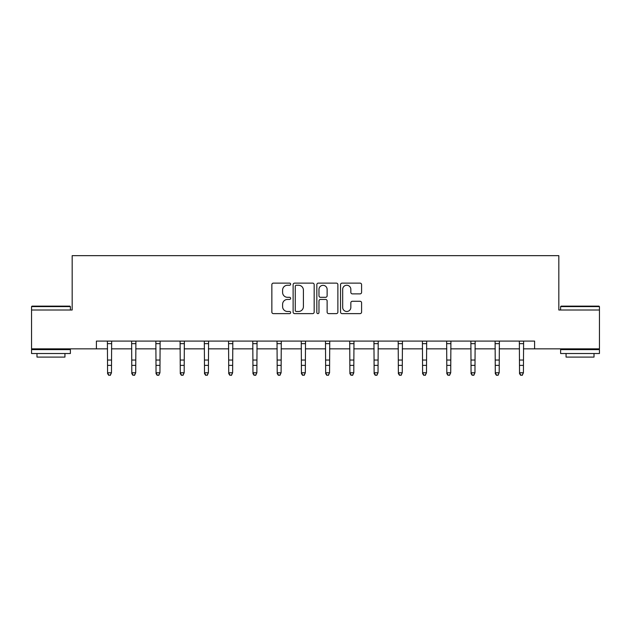 <?xml version="1.0" encoding="UTF-8"?>
<svg xmlns="http://www.w3.org/2000/svg" width="631" height="631" viewBox="0 0 631 631"><rect width="100%" height="100%" fill="white"/><g stroke="black" fill="none" stroke-linecap="round" stroke-linejoin="round"><path stroke-width="0.95" d="M290.646 284.195A1.065 1.065 0 0 0 289.582 283.122L273.381 283.122A1.522 1.522 0 0 0 271.858 284.652L271.858 312.093A1.522 1.522 0 0 0 273.381 313.623L289.582 313.623A1.065 1.065 0 0 0 290.646 312.55A1.065 1.065 0 0 0 289.582 311.485L287.484 311.485A4.882 4.882 0 0 1 282.601 306.603L282.601 304.316A4.882 4.882 0 0 1 287.484 299.441L289.582 299.441A1.065 1.065 0 0 0 290.646 298.368A1.065 1.065 0 0 0 289.582 297.304L287.484 297.304A4.882 4.882 0 0 1 282.601 292.429L282.601 290.142A4.882 4.882 0 0 1 287.484 285.259L289.582 285.259A1.065 1.065 0 0 0 290.646 284.195M360.056 293.872A1.522 1.522 0 0 0 361.587 292.35L361.587 284.652A1.522 1.522 0 0 0 360.056 283.122L342.065 283.122A1.522 1.522 0 0 0 340.543 284.652L340.543 312.093A1.522 1.522 0 0 0 342.065 313.623L360.056 313.623A1.522 1.522 0 0 0 361.587 312.093L361.587 302.793A1.522 1.522 0 0 0 360.056 301.271L352.358 301.271A1.522 1.522 0 0 0 350.836 302.793L350.836 307.407A4.078 4.078 0 0 1 346.758 311.485A4.078 4.078 0 0 1 342.68 307.407L342.68 289.337A4.078 4.078 0 0 1 346.758 285.259A4.078 4.078 0 0 1 350.836 289.337L350.836 292.35A1.522 1.522 0 0 0 352.358 293.872L360.056 293.872M96.401 348.856L31.55 348.856L31.55 310.018L72.171 310.018L72.171 255.658L558.829 255.658L558.829 310.018L599.45 310.018L599.45 348.856L534.599 348.856L534.599 341.087L96.401 341.087L96.401 348.856L107.585 348.856M314.167 284.652A1.522 1.522 0 0 0 312.645 283.122L294.653 283.122A1.522 1.522 0 0 0 293.123 284.652L293.123 312.093A1.522 1.522 0 0 0 294.653 313.623L312.645 313.623A1.522 1.522 0 0 0 314.167 312.093L314.167 284.652M318.355 283.122L336.347 283.122A1.522 1.522 0 0 1 337.877 284.652L337.877 312.093A1.522 1.522 0 0 1 336.347 313.623L328.648 313.623A1.522 1.522 0 0 1 327.126 312.093L327.126 300.963A1.522 1.522 0 0 0 325.604 299.441L320.493 299.441A1.522 1.522 0 0 0 318.97 300.963L318.97 312.55A1.065 1.065 0 0 1 317.898 313.623A1.065 1.065 0 0 1 316.833 312.55L316.833 284.652A1.522 1.522 0 0 1 318.355 283.122M111.466 348.856L131.816 348.856M135.704 348.856L156.046 348.856M159.935 348.856L180.285 348.856M184.165 348.856L204.515 348.856M208.396 348.856L228.745 348.856M232.626 348.856L252.976 348.856M256.864 348.856L277.214 348.856M281.095 348.856L301.444 348.856M305.325 348.856L325.675 348.856M329.556 348.856L349.905 348.856M353.786 348.856L374.136 348.856M378.024 348.856L398.374 348.856M402.255 348.856L422.604 348.856M426.485 348.856L446.835 348.856M450.715 348.856L471.065 348.856M474.954 348.856L495.296 348.856M499.184 348.856L519.534 348.856M523.414 348.856L534.599 348.856M296.325 285.259A1.065 1.065 0 0 0 295.261 286.324L295.261 310.42A1.065 1.065 0 0 0 296.325 311.485L298.534 311.485A4.882 4.882 0 0 0 303.416 306.603L303.416 290.142A4.882 4.882 0 0 0 298.534 285.259L296.325 285.259M327.126 289.416A4.078 4.078 0 0 0 323.048 285.338A4.078 4.078 0 0 0 318.97 289.416L318.97 295.781A1.522 1.522 0 0 0 320.493 297.304L325.604 297.304A1.522 1.522 0 0 0 327.126 295.781L327.126 289.416M107.388 341.087L107.585 372.771L111.466 372.771L110.307 375.342L108.753 375.003L110.307 375.342M110.307 375.003L111.466 372.771L111.663 341.087M108.753 375.342L107.585 373.639L107.585 372.771L108.753 375.003M32.015 306.138L69.915 306.138L70.38 306.603L31.55 306.603L32.015 306.138M50.969 353.518L31.55 353.518L31.55 349.629L70.38 349.629L70.38 353.518L50.969 353.518M64.946 353.518L64.946 357.091L36.984 357.091L36.984 353.518M561.085 306.138L598.985 306.138L599.45 306.603L560.62 306.603L561.085 306.138M580.031 353.518L560.62 353.518L560.62 349.629L599.45 349.629L599.45 353.518L580.031 353.518M594.016 353.518L594.016 357.091L566.054 357.091L566.054 353.518M131.619 341.087L131.816 372.771L135.704 372.771L134.537 375.342L132.983 375.003L134.537 375.342M134.537 375.003L135.704 372.771L135.902 341.087M132.983 375.342L131.816 373.639L131.816 372.771L132.983 375.003M155.849 341.087L156.046 372.771L159.935 372.771L158.767 375.342L157.214 375.003L158.767 375.342M158.767 375.003L159.935 372.771L160.132 341.087M157.214 375.342L156.046 373.639L156.046 372.771L157.214 375.003M180.087 341.087L180.285 372.771L184.165 372.771L182.998 375.342L181.444 375.003L182.998 375.342M182.998 375.003L184.165 372.771L184.362 341.087M181.444 375.342L180.285 373.639L180.285 372.771L181.444 375.003M204.318 341.087L204.515 372.771L208.396 372.771L207.236 375.342L205.682 375.003L207.236 375.342M207.236 375.003L208.396 372.771L208.593 341.087M205.682 375.342L204.515 373.639L204.515 372.771L205.682 375.003M228.548 341.087L228.745 372.771L232.626 372.771L231.467 375.342L229.913 375.003L231.467 375.342M231.467 375.003L232.626 372.771L232.823 341.087M229.913 375.342L228.745 373.639L228.745 372.771L229.913 375.003M252.779 341.087L252.976 372.771L256.864 372.771L255.697 375.342L254.143 375.003L255.697 375.342M255.697 375.003L256.864 372.771L257.062 341.087M254.143 375.342L252.976 373.639L252.976 372.771L254.143 375.003M277.017 341.087L277.214 372.771L281.095 372.771L279.927 375.342L278.374 375.003L279.927 375.342M279.927 375.003L281.095 372.771L281.292 341.087M278.374 375.342L277.214 373.639L277.214 372.771L278.374 375.003M301.247 341.087L301.444 372.771L305.325 372.771L304.158 375.342L302.604 375.003L304.158 375.342M304.158 375.003L305.325 372.771L305.522 341.087M302.604 375.342L301.444 373.639L301.444 372.771L302.604 375.003M325.478 341.087L325.675 372.771L329.556 372.771L328.396 375.342L326.842 375.003L328.396 375.342M328.396 375.003L329.556 372.771L329.753 341.087M326.842 375.342L325.675 373.639L325.675 372.771L326.842 375.003M349.708 341.087L349.905 372.771L353.786 372.771L352.626 375.342L351.073 375.003L352.626 375.342M352.626 375.003L353.786 372.771L353.983 341.087M351.073 375.342L349.905 373.639L349.905 372.771L351.073 375.003M373.938 341.087L374.136 372.771L378.024 372.771L376.857 375.342L375.303 375.003L376.857 375.342M376.857 375.003L378.024 372.771L378.221 341.087M375.303 375.342L374.136 373.639L374.136 372.771L375.303 375.003M398.177 341.087L398.374 372.771L402.255 372.771L401.087 375.342L399.533 375.003L401.087 375.342M401.087 375.003L402.255 372.771L402.452 341.087M399.533 375.342L398.374 373.639L398.374 372.771L399.533 375.003M422.407 341.087L422.604 372.771L426.485 372.771L425.318 375.342L423.764 375.003L425.318 375.342M425.318 375.003L426.485 372.771L426.682 341.087M423.764 375.342L422.604 373.639L422.604 372.771L423.764 375.003M446.638 341.087L446.835 372.771L450.715 372.771L449.556 375.342L448.002 375.003L449.556 375.342M449.556 375.003L450.715 372.771L450.913 341.087M448.002 375.342L446.835 373.639L446.835 372.771L448.002 375.003M470.868 341.087L471.065 372.771L474.954 372.771L473.786 375.342L472.233 375.003L473.786 375.342M473.786 375.003L474.954 372.771L475.151 341.087M472.233 375.342L471.065 373.639L471.065 372.771L472.233 375.003M495.098 341.087L495.296 372.771L499.184 372.771L498.017 375.342L496.463 375.003L498.017 375.342M498.017 375.003L499.184 372.771L499.381 341.087M496.463 375.342L495.296 373.639L495.296 372.771L496.463 375.003M519.337 341.087L519.534 372.771L523.414 372.771L522.247 375.342L520.693 375.003L522.247 375.342M522.247 375.003L523.414 372.771L523.612 341.087M520.693 375.342L519.534 373.639L519.534 372.771L520.693 375.003M111.655 341.119L107.404 341.119M111.466 360.041L107.585 360.041M111.466 365.373L107.585 365.373M111.466 343.643L107.585 343.643M135.886 341.119L131.634 341.119M135.704 360.041L131.816 360.041M135.704 365.373L131.816 365.373M135.704 343.643L131.816 343.643M160.116 341.119L155.865 341.119M159.935 360.041L156.046 360.041M159.935 365.373L156.046 365.373M159.935 343.643L156.046 343.643M184.347 341.119L180.095 341.119M184.165 360.041L180.285 360.041M184.165 365.373L180.285 365.373M184.165 343.643L180.285 343.643M208.585 341.119L204.334 341.119M208.396 360.041L204.515 360.041M208.396 365.373L204.515 365.373M208.396 343.643L204.515 343.643M232.815 341.119L228.564 341.119M232.626 360.041L228.745 360.041M232.626 365.373L228.745 365.373M232.626 343.643L228.745 343.643M257.046 341.119L252.794 341.119M256.864 360.041L252.976 360.041M256.864 365.373L252.976 365.373M256.864 343.643L252.976 343.643M281.276 341.119L277.025 341.119M281.095 360.041L277.214 360.041M281.095 365.373L277.214 365.373M281.095 343.643L277.214 343.643M305.507 341.119L301.255 341.119M305.325 360.041L301.444 360.041M305.325 365.373L301.444 365.373M305.325 343.643L301.444 343.643M329.745 341.119L325.493 341.119M329.556 360.041L325.675 360.041M329.556 365.373L325.675 365.373M329.556 343.643L325.675 343.643M353.975 341.119L349.724 341.119M353.786 360.041L349.905 360.041M353.786 365.373L349.905 365.373M353.786 343.643L349.905 343.643M378.206 341.119L373.954 341.119M378.024 360.041L374.136 360.041M378.024 365.373L374.136 365.373M378.024 343.643L374.136 343.643M402.436 341.119L398.185 341.119M402.255 360.041L398.374 360.041M402.255 365.373L398.374 365.373M402.255 343.643L398.374 343.643M426.666 341.119L422.415 341.119M426.485 360.041L422.604 360.041M426.485 365.373L422.604 365.373M426.485 343.643L422.604 343.643M450.905 341.119L446.653 341.119M450.715 360.041L446.835 360.041M450.715 365.373L446.835 365.373M450.715 343.643L446.835 343.643M475.135 341.119L470.884 341.119M474.954 360.041L471.065 360.041M474.954 365.373L471.065 365.373M474.954 343.643L471.065 343.643M499.366 341.119L495.114 341.119M499.184 360.041L495.296 360.041M499.184 365.373L495.296 365.373M499.184 343.643L495.296 343.643M523.596 341.119L519.345 341.119M523.414 360.041L519.534 360.041M523.414 365.373L519.534 365.373M523.414 343.643L519.534 343.643M31.55 310.018L31.55 306.603M40.408 349.629L40.408 348.856M61.53 349.629L61.53 348.856M70.38 310.018L70.38 306.603M560.62 310.018L560.62 306.603M569.47 349.629L569.47 348.856M590.592 349.629L590.592 348.856M599.45 310.018L599.45 306.603"/></g></svg>
